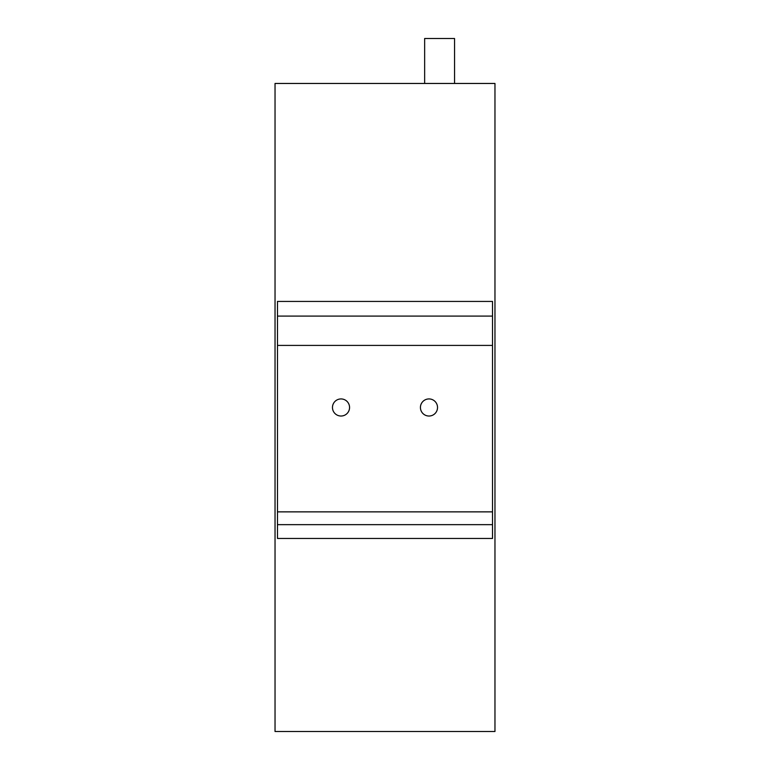 <?xml version="1.0" encoding="UTF-8"?>
<svg xmlns="http://www.w3.org/2000/svg" width="770" height="770" viewBox="0 0 770 770"><rect width="100%" height="100%" fill="white"/><g stroke="black" fill="none" stroke-linecap="round" stroke-linejoin="round"><path stroke-width="1.16" d="M494.966 83.458L494.966 731.5L275.034 731.5L275.034 83.458L494.966 83.458M424.645 83.458L424.645 38.5L454.55 38.5L454.55 83.458M420.43 407.484A8.557 8.557 0 0 1 433.26 400.073A8.557 8.557 0 0 1 433.26 414.886A8.557 8.557 0 0 1 420.43 407.484M332.467 407.484A8.557 8.557 0 0 1 345.287 400.073A8.557 8.557 0 0 1 345.287 414.886A8.557 8.557 0 0 1 332.467 407.484M277.479 316.095L277.479 301.426L492.521 301.426L492.521 538.461L277.479 538.461L277.479 316.095L492.521 316.095M277.479 524.659L492.521 524.659M277.479 511.867L492.521 511.867M277.479 345.412L492.521 345.412"/></g></svg>
